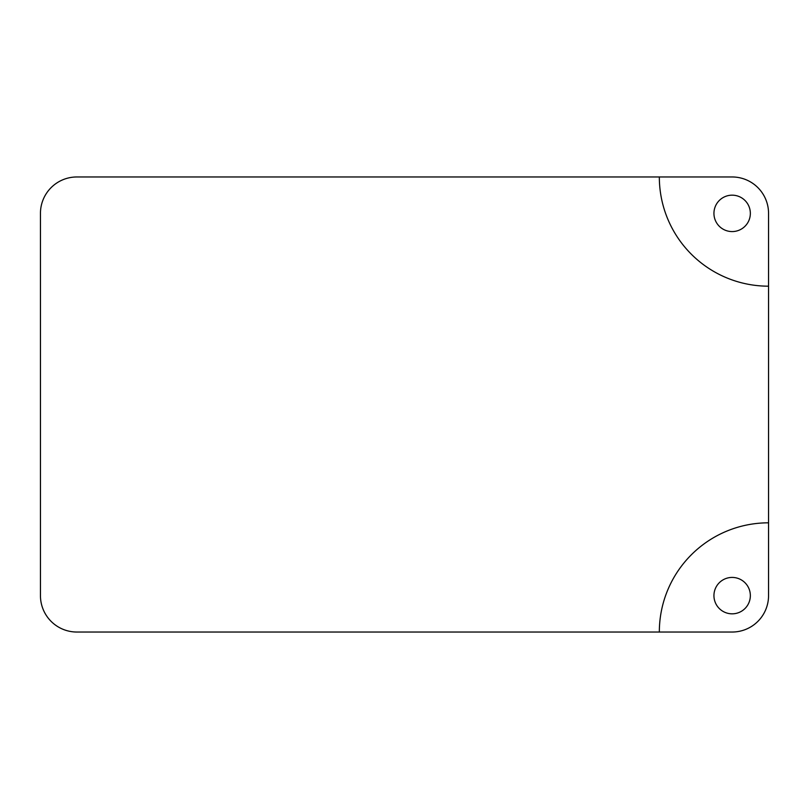 <?xml version="1.0" encoding="UTF-8"?>
<svg xmlns="http://www.w3.org/2000/svg" width="809" height="809" viewBox="0 0 809 809"><rect width="100%" height="100%" fill="white"/><g stroke="black" fill="none" stroke-linecap="round" stroke-linejoin="round"><path stroke-width="1.21" d="M750.347 595.626A18.203 18.203 0 0 0 723.044 579.861A18.203 18.203 0 0 0 723.044 611.392A18.203 18.203 0 0 0 750.347 595.626M659.335 632.031A109.215 109.215 0 0 1 768.55 522.816L768.55 595.626A36.405 36.405 0 0 1 732.145 632.031L76.855 632.031A36.405 36.405 0 0 1 40.45 595.626L40.45 213.374A36.405 36.405 0 0 1 76.855 176.969L732.145 176.969A36.405 36.405 0 0 1 768.55 213.374L768.55 286.184A109.215 109.215 0 0 1 659.335 176.969M750.347 213.374A18.203 18.203 0 0 0 723.044 197.608A18.203 18.203 0 0 0 723.044 229.139A18.203 18.203 0 0 0 750.347 213.374M768.55 522.816L768.55 286.184"/></g></svg>
